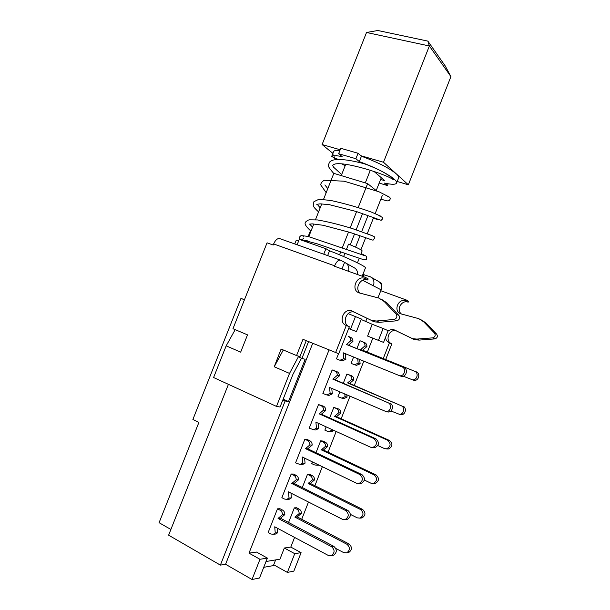 <?xml version="1.0" encoding="UTF-8"?>
<svg xmlns="http://www.w3.org/2000/svg" width="610" height="610" viewBox="0 0 610 610"><rect width="100%" height="100%" fill="white"/><g stroke="black" fill="none" stroke-linecap="round" stroke-linejoin="round"><path stroke-width="0.91" d="M398.559 178.067L398.719 177.647C398.879 176.748 398.101 175.505 396.378 173.934C389.47 168.2 377.819 162.298 361.44 156.213L358.055 153.262L340.769 148.299L338.626 153.705L355.897 158.722L359.305 161.627C368.15 164.822 376.179 168.337 383.4 172.172C391.879 177.213 395.143 179.668 393.183 179.546L392.482 179.104M397.209 181.49L408.349 184.799L383.507 162.252L360.884 155.725M340.189 149.763L322.103 144.547L332.846 153.316M339.869 150.571C336.56 150.235 334.509 150.487 333.716 151.318L333.685 151.387M427.869 41.114L445.247 65.987L450.912 76.616L429.364 45.979L427.869 41.114L377.842 30.5L366.526 32.483L429.364 45.979L383.507 162.252M322.103 144.547L366.526 32.483M408.349 184.799L450.912 76.616M333.685 151.371L332.953 153.232C332.77 156.091 333.96 156.808 336.522 155.367M283.292 349.972L274.241 366.762L281.103 349.05L296.559 355.577L302.972 339.328L338.733 353.747L349.362 326.731C341.318 323.986 346.175 309.659 354.311 312.114M312.716 343.331L225.578 564.28L220.385 565.112L285.152 400.945L282.872 399.908L292.991 374.258L301.531 358.207M371.376 277.405L377.872 281.05C381.235 282.865 382.317 285.793 381.12 289.819L362.614 280.272M377.979 297.81L381.12 289.819M379.313 281.911L380.747 282.712C381.707 283.375 382.012 284.954 381.646 287.44M282.872 399.908L280.066 407.007L276.498 406.412L213.591 377.521L226.165 345.839L235.193 329.659M357.582 274.553C357.757 271.168 356.454 268.796 353.67 267.454L346.144 263.23M382.051 299.67L387.037 302.964L398.887 315.431C400.297 318.016 399.596 319.808 396.774 320.799L379.45 322.301L374.746 321.889L371.833 320.601L376.561 321.005L394.007 319.48C396.851 318.481 397.56 316.674 396.134 314.066L384.216 301.515L378.924 298.099L359.282 292.93C350.521 290.329 356.377 274.973 364.818 278.396L365.245 277.306L368.173 278.93L367.746 280.005C360.792 277.085 354.189 288.416 360.083 293.151M374.746 321.889L372.291 320.959M340.273 260.066L279.944 238.693C277.626 238.052 275.522 239.799 273.631 243.931L273.196 245.029L267.058 242.818L232.967 328.714L247.515 334.86L240.66 352.145L226.165 345.839M366.907 318.428L365.71 321.455M385.497 337.475C385.84 340.06 387.144 341.852 389.409 342.843L383.263 358.52M401.456 314.02C395.844 309.834 401.723 299.487 408.166 302.202L408.547 301.248L406.222 299.96L405.848 300.928C398.147 297.779 392.954 311.458 400.938 313.868L418.803 318.664L423.63 321.76L434.503 333.06C435.814 335.393 435.189 336.994 432.627 337.864L416.851 339.084L412.558 338.68L393.976 329.766C391.78 329.217 389.775 329.713 387.937 331.245M406.222 299.96L380.77 290.703M365.245 277.306L334.44 266.242L334.608 265.815C336.545 261.515 338.558 259.646 340.67 260.203L344.856 262.506C348.211 264.244 349.431 267.18 348.516 271.298M276.498 406.412L289.521 373.411L274.241 366.762M371.833 320.601L351.444 310.803C343.224 308.08 338.077 322.682 346.282 325.488L335.561 352.717M362.874 274.439L370.156 276.711C373.572 278.564 374.67 281.538 373.442 285.655M364.033 274.515L363.217 276.582M298.74 356.202L299.922 356.705L298.625 356.331L289.521 373.411M297.444 355.836L298.625 356.331M241.026 351.215L240.668 352.123M296.559 355.577L299.975 356.56L306.243 340.67M364.818 278.396L367.746 280.005M346.282 325.488L349.362 326.731M299.922 356.705L299.64 357.407L301.95 358.383L308.561 341.623M421.487 319.991L425.856 322.904L436.668 334.127C437.972 336.445 437.347 338.039 434.808 338.901L419.123 340.106L414.861 339.701L412.627 338.847M396.309 330.818C388.867 328.439 384.46 341.287 391.856 343.827L385.703 359.503M408.166 302.202L405.848 300.928M391.856 343.827L389.409 342.843M341.974 268.949L344.566 262.392M228.422 384.338L168.619 535.183L220.385 565.112M294.775 243.947L296.246 240.241L298.847 240.431M337.902 267.241L339.274 267.981M327.646 255.59L329.545 250.779L325.915 248.712L299.266 239.372L297.131 244.778M323.742 254.21L325.915 248.712M275.636 559.904L273.394 565.592L263.733 567.323M170.891 529.465L159.088 522.701L198.89 422.417L192.89 419.459L240.958 298.397L244.48 299.708M301.95 358.383L305.168 359.305L288.5 401.555L285.152 400.945M310.818 231.503L310.094 231.648L308.187 236.466M288.5 401.555L283.177 399.138M244.442 299.792L240.958 298.397M266.013 561.52L279.952 559.179L284.336 548.009L290.795 547.071L294.584 537.418M333.769 173.507C329.979 169.054 328.264 166.614 328.615 166.187L328.538 164.647L329.461 162.321C329.865 161.597 331.039 160.857 332.969 160.11C339.358 158.699 349.583 159.866 363.651 163.602C365.329 163.96 375.966 168.116 383.4 172.172L383.4 172.172C392.375 177.083 396.797 180.644 396.668 182.855C396.073 184.647 392.024 184.723 384.521 183.084L387.434 185.562L379.176 183.076M380.602 179.447L384.796 180.697L373.96 171.395M338.154 159.393L331.642 156.549C332.793 155.428 336.301 155.451 342.157 156.618L338.626 153.705M387.434 185.562L388.135 183.793M359.305 161.627L361.44 156.213M355.897 158.722L358.055 153.262M368.036 215.483L361.661 231.655M360.06 235.712L355.569 247.111M350.239 244.831L354.562 233.874M356.164 229.802L362.569 213.561M382.302 195.505L375.188 213.569M373.602 217.587L367.266 233.66L374.227 236.649L374.761 237.625L373.45 239.959L372.519 240.065L350.392 232.54L323.094 225.273L312.228 223.87L309.354 224.152M365.687 237.671L360.906 249.803M376.477 190.785L367.639 183.618L358.207 207.507M356.598 211.601L350.171 227.881M348.554 231.968L342.24 247.98M340.632 252.06L339.541 254.812M367.639 183.618L333.83 173.354L323.445 199.592M321.76 203.847L315.477 219.722M313.815 223.931L308.79 236.627M307.196 240.653L306.67 241.972M381.296 177.693L376.217 190.572M345.733 164.296L341.257 175.611M370.323 170.198L365.298 182.908M284.824 514.626C284.885 512.537 284.115 511.02 282.514 510.059L280.089 510.212C281.698 511.172 282.468 512.697 282.407 514.794L284.824 514.626L280.478 518.218L333.83 546.362L331.604 546.712C334.989 549.93 334.89 552.904 331.314 555.626L328.21 555.397L274.736 526.804L275.24 533.01L273.31 534.284L270.741 533.979L268.141 532.576L277.474 508.847L280.089 510.212M331.604 546.712L278.038 518.409L282.407 514.794M274.004 534.017L275.773 534.009L277.702 532.743L275.24 533.01M331.771 555.42L333.54 555.222C337.101 552.515 337.193 549.557 333.83 546.362M277.329 528.191L277.702 532.743M277.474 508.847L279.914 508.702L282.514 510.059M280.478 518.218L278.038 518.409M301.37 513.445C301.416 511.432 300.661 509.968 299.106 509.053L296.856 509.19C298.42 510.112 299.174 511.584 299.129 513.605L301.37 513.445L297.161 516.906L349.027 543.945L346.968 544.272C350.254 547.361 350.171 550.22 346.716 552.843L343.704 552.622L335.805 548.451M288.568 522.488L294.317 507.871L296.856 509.19M346.968 544.272L294.897 517.089L299.129 513.605M347.113 552.668L348.783 552.469C352.214 549.862 352.298 547.017 349.027 543.945M294.317 507.871L296.574 507.741L299.106 509.053M297.161 516.906L294.897 517.089M298.503 479.834C298.557 477.767 297.779 476.273 296.163 475.358L293.814 475.32C295.431 476.242 296.216 477.744 296.163 479.826L298.503 479.834L294.142 483.478L347.891 510.44L345.748 510.593C349.24 513.933 349.042 516.914 345.161 519.537L342.355 519.255L288.484 491.858L289.01 498.004L286.784 499.369L284.489 499.033L281.866 497.691L291.183 474.008L293.814 475.32M345.748 510.593L291.778 483.478L296.163 479.826M288.08 499.315L289.178 499.277L291.389 497.92L289.01 498.004M345.542 519.407L347.311 519.331C351.177 516.723 351.368 513.757 347.891 510.44M290.978 493.124L291.389 497.92M291.183 474.008L293.54 474.054L296.163 475.358M294.142 483.478L291.778 483.478M314.531 479.933C314.577 477.935 313.815 476.501 312.244 475.617L310.063 475.579C311.641 476.471 312.404 477.912 312.358 479.917L314.531 479.933L310.307 483.44L362.538 509.38L360.556 509.525C363.956 512.736 363.773 515.602 360.014 518.126L357.3 517.859L350.414 514.39M302.293 487.565L307.501 474.321L310.063 475.579M302.041 498.751L298.587 496.997M360.556 509.525L308.119 483.44L312.358 479.917M360.342 518.02L362.012 517.936C365.748 515.427 365.924 512.575 362.538 509.38M307.501 474.321L309.689 474.359L312.244 475.617M310.307 483.44L308.119 483.44M312.152 445.125C312.198 443.074 311.413 441.602 309.788 440.725L307.516 440.496C309.14 441.388 309.933 442.86 309.888 444.926L312.152 445.125L307.775 448.8L361.921 474.595L359.854 474.549C363.469 478.042 363.156 481.031 358.916 483.516L356.469 483.196L302.202 456.982L302.751 463.059L300.196 464.507L295.56 462.876L304.863 439.246L307.516 440.496M359.854 474.549L305.488 448.625L309.888 444.926M301.386 464.561L302.514 464.606L305.061 463.165L302.751 463.059M359.229 483.44L360.99 483.509C365.207 481.038 365.52 478.072 361.921 474.595M304.603 458.14L305.061 463.165M304.863 439.246L307.143 439.474L309.788 440.725M307.775 448.8L305.488 448.625M327.661 446.489C327.7 444.507 326.929 443.096 325.351 442.242L323.247 442.036C324.825 442.89 325.603 444.316 325.565 446.299L327.661 446.489L323.43 450.028L376.027 474.885L374.113 474.847C377.628 478.209 377.331 481.084 373.236 483.478L370.865 483.166L364.361 480.047M315.995 452.719L320.662 440.832L323.247 442.036M317.856 464.546L316.224 465.163L314.287 464.835L311.718 463.592L312.381 461.9M374.113 474.847L321.31 449.867L325.565 446.299M317.276 465.209L319.03 465.11M373.495 483.417L375.158 483.471C379.237 481.092 379.527 478.232 376.027 474.885M320.662 440.832L322.781 441.045L325.351 442.242M323.43 450.028L321.31 449.867M325.77 410.477C325.816 408.448 325.016 407.007 323.384 406.161L321.188 405.749C322.827 406.603 323.628 408.052 323.582 410.095L325.77 410.477L321.386 414.205L375.92 438.826L373.93 438.582C377.666 442.273 377.224 445.262 372.588 447.549L370.56 447.206L315.896 422.181L316.46 428.197L313.54 429.707L309.232 428.144L318.512 404.56L321.188 405.749M373.93 438.582L319.175 413.839L323.582 410.095M314.646 429.844L315.782 429.981L318.694 428.487L316.46 428.197M372.847 447.519L374.578 447.748C379.191 445.468 379.641 442.494 375.92 438.826M318.191 423.233L318.694 428.487M318.512 404.56L323.384 406.161M321.386 414.205L319.175 413.839M340.776 413.107C340.807 411.148 340.029 409.76 338.436 408.936L336.4 408.563C337.993 409.386 338.771 410.782 338.741 412.749L340.776 413.107L336.522 416.691L389.485 440.466L387.647 440.245C391.277 443.79 390.85 446.672 386.366 448.876L384.399 448.541L377.857 445.567M329.659 417.941L333.8 407.411L336.4 408.563M330.033 431.758L331.138 431.903L333.96 430.454L331.893 430.187L329.057 431.644L327.456 431.316L324.871 430.126L326.144 426.878M331.893 430.187L331.817 429.47M387.647 440.245L334.471 416.355L338.741 412.749M386.572 448.846L388.212 449.051C392.68 446.863 393.099 443.996 389.485 440.466M333.8 407.411L338.436 408.936M336.522 416.691L334.471 416.355M339.366 375.905C339.404 373.892 338.596 372.474 336.949 371.665L334.829 371.078C336.476 371.894 337.284 373.312 337.254 375.341L339.366 375.905L334.966 379.672L387.983 402.699C392.306 404.278 390.758 411.925 386.16 411.636L329.552 387.449L330.147 393.404L326.823 394.952L322.873 393.473L332.137 369.942L334.829 371.078M387.983 402.699L332.831 379.13L337.254 375.341M327.883 395.173L328.988 395.41L332.305 393.877L330.147 393.404M386.618 411.727L388.082 412.017C392.657 412.307 394.197 404.712 389.889 403.134M331.756 388.402L332.305 393.877M332.137 369.942L336.949 371.665M334.966 379.672L332.831 379.13M353.853 379.794C353.884 377.849 353.098 376.484 351.497 375.699L349.522 375.15C351.131 375.943 351.917 377.315 351.894 379.267L353.853 379.794L349.599 383.423L401.151 405.711C405.345 407.244 403.866 414.594 399.413 414.312L390.888 410.957M343.3 383.233L346.907 374.052L349.522 375.15M342.767 398.353L343.849 398.589L347.06 397.11L345.054 396.668L341.836 398.155L337.993 396.729L339.884 391.925M345.054 396.668L344.787 394.052M401.151 405.711L347.608 382.912L351.894 379.267M399.771 414.381L401.189 414.67C405.62 414.952 407.091 407.64 402.913 406.115M346.831 394.937L347.06 397.11M346.907 374.052L351.497 375.699M349.599 383.423L347.608 382.912M352.931 341.409C352.961 339.404 352.145 338.016 350.491 337.246L348.44 336.476C350.102 337.254 350.925 338.649 350.895 340.654L352.931 341.409L348.516 345.214L401.998 366.885C406.641 368.486 404.499 376.599 399.657 375.737L343.186 352.793L343.804 358.68L340.044 360.236L339.183 359.999L336.484 358.878L338.535 353.678M350.491 337.246L348.44 336.476M401.998 366.885L346.457 344.49L350.895 340.654M341.287 360.64L342.141 360.884L345.885 359.336L343.804 358.68M400.48 376.057L401.502 376.324C406.321 377.178 408.448 369.111 403.828 367.517M345.283 353.655L345.885 359.336M348.516 345.214L346.457 344.49M366.915 346.549C366.938 344.619 366.137 343.277 364.528 342.53L362.622 341.813C364.246 342.568 365.039 343.91 365.016 345.847L366.915 346.549L362.637 350.216L414.625 371.246C419.123 372.801 417.072 380.609 412.383 379.771L403.218 376.172M356.911 348.6L359.991 340.761L362.622 341.813M355.668 365.077L356.507 365.306L360.129 363.827L358.192 363.217L354.555 364.711L351.093 363.392L353.587 357.048M358.192 363.217L357.712 358.733M414.625 371.246L360.723 349.538L365.016 345.847M413.1 380.053L414.083 380.312C418.757 381.143 420.793 373.381 416.317 371.833M359.656 359.526L360.129 363.827M359.991 340.761L364.528 342.53M362.637 350.216L360.723 349.538M362.126 250.962L362.157 250.878C361.349 249.719 356.804 247.477 348.523 244.152L346.45 249.421M343.636 256.543L344.841 253.493M365.405 268.019L365.474 267.836C365.878 266.463 348.836 258.297 329.545 250.779M267.363 558.097L259.982 559.286L252.029 579.5L259.54 577.998L267.363 558.097L256.505 552.05L249.002 553.14L328.996 350.018M252.029 579.5L225.578 564.28M301.088 552.652L294.737 553.674L287.386 572.409L293.845 571.12L301.088 552.652L290.795 547.071M287.386 572.409L273.715 564.776M378.452 340.365L383.568 342.393L388.158 330.681L383.118 328.485L378.452 340.365L367.586 336.087L372.824 338.169L367.35 352.107M383.568 342.393L372.824 338.169M363.773 361.212L354.273 385.413M349.995 396.309L341.173 418.78M336.186 431.476L328.043 452.208M322.347 466.711L314.89 485.712M308.485 502.03L301.706 519.278M361.189 319.495L372.222 324.284L367.586 336.087M294.737 553.674L284.336 548.009M259.982 559.286L249.002 553.14M383.118 328.485L372.222 324.284M355.516 316.453L350.475 329.255L356.415 331.619L361.379 319.007L348.15 313.624M356.415 331.619L348.645 328.561M350.475 329.255L348.653 328.538M334.608 265.815L273.631 243.931M384.216 301.515L387.037 302.964M396.134 314.066L398.887 315.431M394.007 319.48L396.774 320.799M376.561 321.005L379.45 322.301M425.856 322.904L423.63 321.76M436.668 334.127L434.503 333.06M434.808 338.901L432.627 337.864M419.123 340.106L416.851 339.084M331.642 156.549L333.716 151.318M345.153 165.767L341.867 163.876M335.744 159.553L334.394 158.242M332.656 153.979L333.113 152.813M353.754 311.832L351.444 310.803M414.861 339.701L412.558 338.68M396.081 330.704L393.976 329.766M306.09 241.766L306.594 240.492M393.183 179.546C385.985 174.315 345.634 161.345 334.798 164.067L332.519 165.241L333.647 167.254L341.676 174.551M380.869 199.15L387.091 200.919L389.081 200.652C390.369 199.386 390.56 198.242 389.645 197.221L378.886 191.731L344.192 181.208L324.299 180.247C321.966 181.574 320.791 183.137 320.768 184.937L326.175 192.691M373.312 218.319L378.825 219.829M303.132 236.543L303.551 236.97M364.284 255.514L307.89 236.383L301.241 235.582C299.258 236.588 299.022 237.999 300.539 239.821M309.621 224.083L312.549 227.118M361.105 253.539L366.488 256.291L366.595 258.975C366.427 259.982 364.528 259.929 360.891 258.808L316.933 243.741L301.508 239.646L303.597 238.586M372.458 235.773L352.618 228.658C339.816 224.694 328.127 221.788 317.566 219.943L309.3 219.821L307.692 220.294C305.877 222.162 301.462 222.467 310.963 231.137M379.961 216.283C384.841 217.991 381.913 219.371 381.143 220.332L356.583 211.594L329.286 204.663L320.113 203.847L317.444 204.236L316.727 204.731L317.231 204.312L320.181 207.842M324.878 184.937L327.799 188.581M388.616 196.855L387.396 196.801M371.17 239.684L369.21 238.96M318.572 211.899C313.647 207.354 313.853 206.95 313.227 205.517L313.921 201.681L317.94 199.744C319.526 199.356 324.04 199.645 331.466 200.606C345.984 203.831 359.465 207.728 371.917 212.288L380.678 216.138M396.668 182.855L398.719 177.647M331.634 156.564L332.953 153.232M273.31 534.284L275.773 534.009M331.314 555.626L333.54 555.222M346.716 552.843L348.783 552.469M286.784 499.369L289.178 499.277M345.161 519.537L347.311 519.331M360.014 518.126L362.012 517.936M300.196 464.507L302.514 464.606M358.916 483.516L360.99 483.509M316.224 465.163L318.374 465.255M373.236 483.478L375.158 483.471M313.54 429.707L315.782 429.981M372.588 447.549L374.578 447.748M329.057 431.644L331.138 431.903M386.366 448.876L388.212 449.051M326.823 394.952L328.988 395.41M386.16 411.636L388.082 412.017M341.836 398.155L343.849 398.589M399.413 414.312L401.189 414.67M340.044 360.236L342.141 360.884M399.657 375.737L401.502 376.324M354.555 364.711L356.507 365.306M412.383 379.771L414.083 380.312M357.445 262.834L359.237 258.282M360.815 254.279L362.157 250.878M362.18 276.208L365.474 267.836"/></g></svg>

